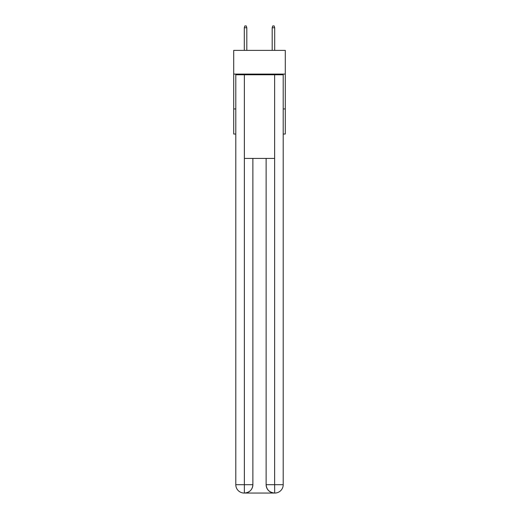 <?xml version="1.0" encoding="UTF-8"?>
<svg xmlns="http://www.w3.org/2000/svg" width="519" height="519" viewBox="0 0 519 519"><rect width="100%" height="100%" fill="white"/><g stroke="black" fill="none" stroke-linecap="round" stroke-linejoin="round"><path stroke-width="0.78" d="M285.294 74.081L285.294 50.375L233.706 50.375L233.706 74.081L285.294 74.081L285.294 134.032L283.205 134.032M235.795 108.938L233.706 108.938L233.706 74.081M285.294 108.938L283.205 108.938M233.706 108.938L233.706 134.032L235.795 134.032M244.164 493.05A8.362 8.362 0 0 1 235.795 484.688L252.876 484.688L252.876 158.431L252.876 484.688A8.362 8.362 0 0 1 244.514 493.05L244.164 493.05A8.362 8.362 0 0 1 235.795 484.688L235.795 74.775L244.371 74.775L244.371 158.431L274.629 158.431L274.629 74.775L244.371 74.775M274.629 74.775L283.205 74.775L283.205 484.688A8.362 8.362 0 0 1 274.836 493.05L274.486 493.05A8.362 8.362 0 0 1 266.124 484.688L266.124 158.431L266.124 484.688C266.545 489.618 269.335 492.401 274.486 493.05L244.514 493.05C249.684 492.512 252.474 489.722 252.876 484.688M266.124 484.688L274.629 484.688L274.694 493.05M244.371 158.431L244.371 493.05M246.81 50.375L246.81 27.76L244.3 27.76L244.3 50.375M244.3 27.76L244.858 25.95L246.253 25.95L246.81 27.76M272.19 27.76L272.747 25.95L274.142 25.95L274.7 27.76L272.19 27.76L272.19 50.375M274.7 27.76L274.7 50.375M274.629 158.431L274.629 484.688L283.205 484.688"/></g></svg>
